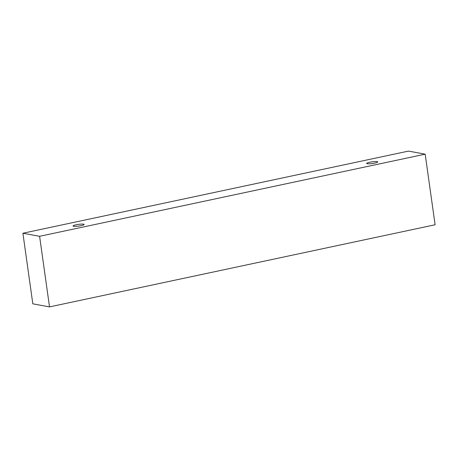 <?xml version="1.0" encoding="UTF-8"?>
<svg xmlns="http://www.w3.org/2000/svg" width="458" height="458" viewBox="0 0 458 458"><rect width="100%" height="100%" fill="white"/><g stroke="black" fill="none" stroke-linecap="round" stroke-linejoin="round"><path stroke-width="0.69" d="M369.766 162.229A5.599 0.859 172 0 1 377.18 161.611A5.599 0.859 172 0 1 377.736 161.897A5.599 0.859 172 0 1 372.314 163.523A5.599 0.859 172 0 1 366.652 163.454A5.599 0.859 172 0 1 369.766 162.229M83.562 224.157A5.599 0.859 172 0 1 84.123 224.443A5.599 0.859 172 0 1 78.696 226.069A5.599 0.859 172 0 1 73.034 226A5.599 0.859 172 0 1 76.154 224.775A5.599 0.859 172 0 1 83.562 224.157M425.179 154.169L39.6 236.299L22.9 233.236L408.479 151.1L425.179 154.169L435.1 224.764L49.521 306.9L32.821 303.831L22.9 233.236M49.521 306.9L39.6 236.299"/></g></svg>
